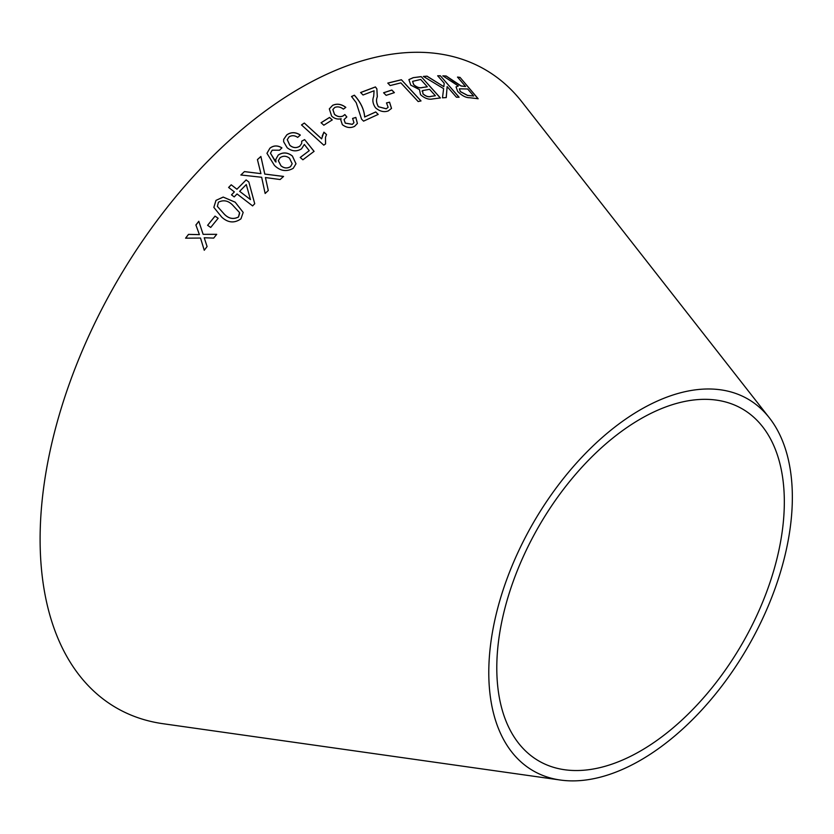 <?xml version="1.0" encoding="UTF-8"?>
<svg xmlns="http://www.w3.org/2000/svg" width="834" height="834" viewBox="0 0 834 834"><rect width="100%" height="100%" fill="white"/><g stroke="black" fill="none" stroke-linecap="round" stroke-linejoin="round"><path stroke-width="1.25" d="M560.323 780.03L162.953 723.704A368.565 212.785 -60 0 1 116.437 282.33A368.565 212.785 -60 0 1 521.938 101.925L769.407 417.897A214.661 123.932 -60 0 1 773.264 593.401A214.661 123.932 -60 0 1 640.564 760.201A214.661 123.932 -60 0 1 560.323 780.03A214.661 123.932 -60 0 1 533.239 522.97A214.661 123.932 -60 0 1 769.407 417.897M421.003 100.914L401.383 79.741L387.81 83.077L390.124 85.568L400.862 82.879L418.168 101.55L421.003 100.914M432.533 98.965L440.394 97.953L421.201 76.624L413.216 77.666L408.921 79.595L410.776 85.151L419.481 89.624L420.534 94.659C424.673 98.36 428.676 99.799 432.533 98.965M423.37 76.415L443.625 88.654L442.489 97.828L446.253 97.568L447.139 86.59L456.427 97.224L459.086 97.224L440.352 75.779L437.694 75.779L444.188 83.212L443.865 86.694L427.039 76.165L423.37 76.415M452.581 80.627L446.18 76.009L442.854 75.831L458.325 85.985L456.062 86.872L457.668 91.406C461.848 95.67 465.852 97.776 469.657 97.724L478.143 98.725L460.045 77.406L457.543 77.062L465.581 86.528L461.129 85.933L446.18 76.009M383.609 92.751L386.142 95.357L394.378 92.626L391.844 90.03L383.609 92.751M389.561 102.175L386.496 102.916L388.123 107.273L386.246 108.764L378.448 106.742C376.374 103.197 375.998 99.871 377.322 96.775L376.864 88.842L375.425 86.924L360.611 92.511L363.03 95.003L374.07 90.77L373.684 96.442C372.173 100.059 372.788 103.843 375.54 107.815C379.741 111.412 383.984 112.444 388.258 110.922L391.521 108.41L389.561 102.175L386.465 102.978M361.56 119.147L363.561 121.139L378.198 114.404L375.727 111.944L364.677 116.969C364.156 109.515 360.715 102.259 354.387 95.201L351.541 96.494L356.233 102.707L361.56 119.147M354.586 126.351L357.39 123.453L355.837 117.417L352.605 118.418L353.96 122.64L352.365 124.308L345.286 123.119L344.056 119.564L346.829 116.937L344.828 114.55L343.16 115.895C340.23 117.219 337.353 116.697 334.528 114.331L332.87 109.504L334.757 107.461C337.603 106.325 340.481 106.888 343.399 109.139L345.808 107.357C341.325 104.01 336.915 103.343 332.599 105.355L329.326 108.868L331.609 116.051C334.413 118.668 337.593 119.575 341.158 118.741L340.72 119.731L342.347 124.662C346.444 127.779 350.52 128.342 354.586 126.351M321.09 122.723L323.821 125.215L332.255 119.919L329.524 117.427L321.09 122.723M321.643 138.819L304.306 123.046L301.522 124.933L323.769 145.158L325.562 143.948L325.479 137.297L326.542 134.555L323.915 132.168L321.622 138.882L304.306 123.046M304.337 144.449L309.226 150.673L300.23 157.459L302.888 159.784L314.084 151.361L304.618 139.591L301.699 141.196L301.699 143.448L299.802 146.148C296.445 148.264 293.13 147.983 289.857 145.293L287.271 139.632L289.096 136.859C291.858 135.181 294.725 135.358 297.686 137.391L300.323 135.056C295.59 131.97 291.087 131.908 286.802 134.858L283.685 139.361L283.643 141.738L287.167 147.754C291.91 151.444 296.696 151.809 301.522 148.848L304.337 144.449M278.243 155.041L275.752 159.471L275.971 162.057L270.466 153.206L272.207 150.183L279.546 150.224L281.913 147.868C277.659 145.22 273.667 145.325 269.924 148.171L266.953 153.31L274.386 165.34C280.214 171.074 286.489 172.065 293.214 168.332L295.997 163.756L292.39 156.021C287.72 152.309 282.997 151.976 278.243 155.041L275.752 159.492M237.054 193.947L252.608 205.904L254.724 203.725L248.824 181.979L246.124 179.904L236.939 189.214L231.206 184.794L228.61 187.452L234.354 191.883L231.498 194.843L234.198 196.918L237.054 193.947M244.456 171.585L240.87 174.984L261.657 177.267L265.139 193.488L268.287 190.506L265.431 177.548L280.13 179.529L283.57 176.422L264.795 174.066L260.886 156.458L257.425 159.586L260.927 173.639L244.456 171.585L240.87 175.025M243.184 212.441L235.188 202.214L223.189 197.074L215.975 200.389L213.848 207.385L221.761 217.153C228.036 222.876 234.437 223.429 240.963 218.821L243.184 212.42L235.178 202.172L223.189 197.074M207.603 225.305L210.721 227.442L218.143 218.258L215.026 216.11L207.603 225.305M195.886 224.94L199.389 234.615L188.505 234.375L185.586 238.17L200.504 238.044L204.257 250.242L207.093 246.551L204.215 237.763L213.702 238.097L216.704 234.312L203.131 234.344L198.794 221.281L195.938 225.097M640.564 750.944A203.319 117.385 -60 0 1 564.566 769.73A203.319 117.385 -60 0 1 538.9 526.244A203.319 117.385 -60 0 1 762.599 426.716A203.319 117.385 -60 0 1 766.248 592.964A203.319 117.385 -60 0 1 640.564 750.944M198.805 221.312L195.896 224.972L199.409 234.646L188.526 234.406L185.596 238.201M200.514 238.076L204.267 250.273M216.715 234.344L203.131 234.344M218.154 218.299L215.036 216.152L207.614 225.336M223.199 197.116L215.975 200.389M215.975 200.431L213.858 207.405M239.66 213.264L238.503 216.955C233.426 219.571 228.714 218.654 224.356 214.213L217.372 206.394L218.435 202.214C223.522 199.67 228.235 200.608 232.582 205.039L239.535 212.576M239.535 212.607L238.514 216.996C233.437 219.603 228.714 218.696 224.367 214.255L217.372 206.373M260.927 173.639L244.456 171.637M268.287 190.559L265.431 177.548M283.56 176.474L264.795 174.066M264.785 174.118L260.886 156.458M260.886 156.511L257.414 159.638M254.724 203.767L248.824 181.979M248.824 182.031L246.124 179.904M246.124 179.956L236.939 189.214M236.95 189.255L231.206 184.794M231.206 184.835L228.62 187.504M231.508 194.885L234.354 191.883M250.471 199.597L239.639 191.33L246.27 184.543L250.471 199.597L239.639 191.288M295.997 163.787L292.38 156.073C287.709 152.361 282.997 152.038 278.233 155.093M275.387 161.588L275.971 162.057M275.376 161.64L270.466 153.206M281.913 147.92C277.649 145.272 273.656 145.377 269.924 148.223L269.924 148.171M269.924 148.223L266.953 153.331M292.161 163.777L290.524 166.675C287.24 168.656 284.04 168.353 280.943 165.778L278.337 160.712L280.078 157.699C283.226 155.624 286.364 155.802 289.492 158.22L292.171 163.745L290.534 166.623C287.24 168.593 284.05 168.301 280.943 165.726L278.347 160.66M300.219 157.511L309.226 150.673M314.074 151.423L304.618 139.591M304.608 139.653L301.689 141.248M301.699 143.448L299.802 146.148M299.792 146.2C296.435 148.316 293.12 148.035 289.846 145.345L289.857 145.293M289.846 145.345L287.261 139.695M300.313 135.118C295.58 132.033 291.076 131.96 286.792 134.92L286.802 134.858M286.792 134.92L283.685 139.393M326.521 134.618L323.894 132.22L322.195 136.088M304.285 123.109L301.501 124.985M325.531 143.969L325.479 137.297M332.234 119.981L329.503 117.49L321.069 122.786M357.379 123.484L355.837 117.417M355.805 117.479L352.573 118.48M353.95 122.671L352.365 124.308M352.344 124.37L345.286 123.119M345.266 123.182L344.046 119.596M346.808 117.01L344.828 114.55M344.807 114.623L343.16 115.895M343.128 115.957C340.199 117.281 337.332 116.76 334.507 114.394L334.528 114.331M334.507 114.394L332.849 109.567M345.787 107.419C341.304 104.073 336.894 103.406 332.568 105.418L332.599 105.355M332.568 105.418L329.315 108.9M340.71 119.762L341.158 118.741M378.167 114.477L375.727 111.944M375.696 112.017L364.677 116.969M364.656 117.031C364.124 109.588 360.695 102.332 354.356 95.274L354.387 95.201M354.356 95.274L351.521 96.556M391.511 108.441L389.53 102.248M388.112 107.315L386.246 108.764M386.215 108.827L378.448 106.742M378.417 106.815C376.342 103.26 375.967 99.944 377.291 96.848L376.864 88.842M376.832 88.904L375.425 86.924M375.394 86.997L360.59 92.584M394.336 92.699L391.803 90.093L383.577 92.824M465.581 86.528L461.077 86.006L452.528 80.7M446.127 76.082L442.802 75.904M456.031 86.903L458.325 85.985M478.091 98.798L460.045 77.406M459.993 77.479L457.48 77.135M473.649 96.025L467.488 95.441L460.337 91.646L459.378 88.831L467.655 88.977L473.649 96.025L467.551 95.368L460.389 91.573L459.346 88.873M443.865 86.694L426.987 76.238L423.318 76.488M446.2 97.641L447.139 86.59M459.034 97.297L440.352 75.779M440.3 75.852L437.642 75.852M440.342 98.026L421.201 76.624M421.16 76.697L413.216 77.666M413.164 77.739L408.9 79.626M422.994 93.919L422.577 90.583L429.583 89.321L435.379 95.754L431.136 96.39C428.634 97.297 425.913 96.473 422.994 93.919L422.536 90.645M422.577 90.583L422.025 91.156M427.31 86.799L422.411 87.539C419.679 88.362 416.781 87.424 413.685 84.714L412.59 81.357L420.711 79.47L427.31 86.799L422.452 87.466C419.731 88.289 416.823 87.351 413.727 84.641L412.59 81.357M435.379 95.754L431.178 96.317C428.676 97.224 425.955 96.4 423.036 93.846M420.962 100.987L401.383 79.741M401.342 79.814L387.779 83.139"/></g></svg>
